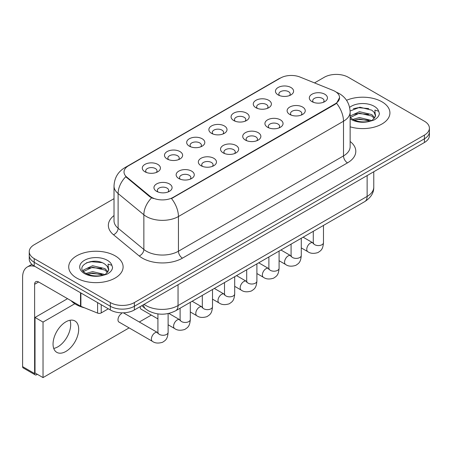 <?xml version="1.0" encoding="UTF-8"?>
<svg xmlns="http://www.w3.org/2000/svg" width="452" height="452" viewBox="0 0 452 452"><rect width="100%" height="100%" fill="white"/><g stroke="black" fill="none" stroke-linecap="round" stroke-linejoin="round"><path stroke-width="0.68" d="M255.922 107.717L255.922 107.717A9.063 5.232 180 0 1 255.922 100.316A9.063 5.232 180 0 1 268.742 100.316A9.063 5.232 180 0 1 268.742 107.717A9.063 5.232 180 0 1 255.922 107.717M267.256 108.412A5.667 3.271 0 0 0 267.996 106.791A5.667 3.271 0 0 0 266.335 104.48A5.667 3.271 0 0 0 260.166 103.768A5.667 3.271 0 0 0 256.663 106.791A5.667 3.271 0 0 0 257.408 108.412M233.729 120.531L233.729 120.531A9.063 5.232 180 0 1 233.729 113.13A9.063 5.232 180 0 1 246.549 113.13A9.063 5.232 180 0 1 246.549 120.531A9.063 5.232 180 0 1 233.729 120.531M245.057 121.226A5.667 3.271 0 0 0 245.803 119.605A5.667 3.271 0 0 0 244.142 117.294A5.667 3.271 0 0 0 237.967 116.582A5.667 3.271 0 0 0 234.469 119.605A5.667 3.271 0 0 0 235.215 121.226M211.53 133.346L211.53 133.346A9.063 5.232 180 0 1 211.53 125.944A9.063 5.232 180 0 1 224.35 125.944A9.063 5.232 180 0 1 224.35 133.346A9.063 5.232 180 0 1 211.53 133.346M222.864 134.041A5.667 3.271 0 0 0 223.61 132.419A5.667 3.271 0 0 0 221.949 130.108A5.667 3.271 0 0 0 215.773 129.396A5.667 3.271 0 0 0 212.276 132.419A5.667 3.271 0 0 0 213.022 134.041M189.337 146.16L189.337 146.16A9.063 5.232 180 0 1 189.337 138.758A9.063 5.232 180 0 1 202.157 138.758A9.063 5.232 180 0 1 202.157 146.16A9.063 5.232 180 0 1 189.337 146.16M200.671 146.855A5.667 3.271 0 0 0 201.411 145.233A5.667 3.271 0 0 0 199.756 142.922A5.667 3.271 0 0 0 193.58 142.21A5.667 3.271 0 0 0 190.083 145.233A5.667 3.271 0 0 0 190.823 146.855M167.144 158.974L167.144 158.974A9.063 5.232 180 0 1 167.144 151.573A9.063 5.232 180 0 1 179.964 151.573A9.063 5.232 180 0 1 179.964 158.974A9.063 5.232 180 0 1 167.144 158.974M178.478 159.663A5.667 3.271 0 0 0 179.218 158.047A5.667 3.271 0 0 0 177.563 155.737A5.667 3.271 0 0 0 171.387 155.025A5.667 3.271 0 0 0 167.89 158.047A5.667 3.271 0 0 0 168.63 159.663M144.951 171.788L144.951 171.788A9.063 5.232 180 0 1 144.951 164.387A9.063 5.232 180 0 1 157.771 164.387A9.063 5.232 180 0 1 157.771 171.788A9.063 5.232 180 0 1 144.951 171.788M156.285 172.478A5.667 3.271 0 0 0 157.025 170.862A5.667 3.271 0 0 0 155.364 168.545A5.667 3.271 0 0 0 149.194 167.839A5.667 3.271 0 0 0 145.691 170.862A5.667 3.271 0 0 0 146.437 172.478M278.116 94.903L278.116 94.903A9.063 5.232 180 0 1 278.116 87.502A9.063 5.232 180 0 1 290.935 87.502A9.063 5.232 180 0 1 290.935 94.903A9.063 5.232 180 0 1 278.116 94.903M289.449 95.598A5.667 3.271 0 0 0 290.19 93.976A5.667 3.271 0 0 0 288.534 91.666A5.667 3.271 0 0 0 282.359 90.954A5.667 3.271 0 0 0 278.861 93.976A5.667 3.271 0 0 0 279.602 95.598M289.772 114.446L289.772 114.446A9.063 5.232 180 0 1 289.772 107.045A9.063 5.232 180 0 1 302.591 107.045A9.063 5.232 180 0 1 302.591 114.446A9.063 5.232 180 0 1 289.772 114.446M301.105 115.141A5.667 3.271 0 0 0 301.851 113.52A5.667 3.271 0 0 0 300.19 111.209A5.667 3.271 0 0 0 294.015 110.503A5.667 3.271 0 0 0 290.517 113.52A5.667 3.271 0 0 0 291.263 115.141M267.578 127.261L267.578 127.261A9.063 5.232 180 0 1 267.578 119.859A9.063 5.232 180 0 1 280.398 119.859A9.063 5.232 180 0 1 280.398 127.261A9.063 5.232 180 0 1 267.578 127.261M278.912 127.956A5.667 3.271 0 0 0 279.652 126.334A5.667 3.271 0 0 0 277.997 124.023A5.667 3.271 0 0 0 271.822 123.317A5.667 3.271 0 0 0 268.324 126.334A5.667 3.271 0 0 0 269.064 127.956M245.385 140.075L245.385 140.075A9.063 5.232 180 0 1 245.385 132.673A9.063 5.232 180 0 1 258.205 132.673A9.063 5.232 180 0 1 258.205 140.075A9.063 5.232 180 0 1 245.385 140.075M256.719 140.77A5.667 3.271 0 0 0 257.459 139.148A5.667 3.271 0 0 0 255.798 136.837A5.667 3.271 0 0 0 249.628 136.125A5.667 3.271 0 0 0 246.131 139.148A5.667 3.271 0 0 0 246.871 140.77M223.192 152.889L223.192 152.889A9.063 5.232 180 0 1 223.192 145.487A9.063 5.232 180 0 1 236.012 145.487A9.063 5.232 180 0 1 236.012 152.889A9.063 5.232 180 0 1 223.192 152.889M234.526 153.584A5.667 3.271 0 0 0 235.266 151.962A5.667 3.271 0 0 0 233.605 149.652A5.667 3.271 0 0 0 227.429 148.94A5.667 3.271 0 0 0 223.932 151.962A5.667 3.271 0 0 0 224.678 153.584M200.999 165.703L200.999 165.703A9.063 5.232 180 0 1 200.999 158.302A9.063 5.232 180 0 1 213.819 158.302A9.063 5.232 180 0 1 213.819 165.703A9.063 5.232 180 0 1 200.999 165.703M212.327 166.398A5.667 3.271 0 0 0 213.073 164.777A5.667 3.271 0 0 0 211.412 162.466A5.667 3.271 0 0 0 205.236 161.754A5.667 3.271 0 0 0 201.739 164.777A5.667 3.271 0 0 0 202.485 166.398M178.8 178.517L178.8 178.517A9.063 5.232 180 0 1 178.8 171.116A9.063 5.232 180 0 1 191.62 171.116A9.063 5.232 180 0 1 191.62 178.517A9.063 5.232 180 0 1 178.8 178.517M190.134 179.212A5.667 3.271 0 0 0 190.88 177.591A5.667 3.271 0 0 0 189.218 175.28A5.667 3.271 0 0 0 183.043 174.568A5.667 3.271 0 0 0 179.546 177.591A5.667 3.271 0 0 0 180.286 179.212M156.607 191.332L156.607 191.332A9.063 5.232 180 0 1 156.607 183.93A9.063 5.232 180 0 1 169.427 183.93A9.063 5.232 180 0 1 169.427 191.332A9.063 5.232 180 0 1 156.607 191.332M167.941 192.027A5.667 3.271 0 0 0 168.681 190.405A5.667 3.271 0 0 0 167.025 188.094A5.667 3.271 0 0 0 160.85 187.382A5.667 3.271 0 0 0 157.352 190.405A5.667 3.271 0 0 0 158.093 192.027M311.97 101.632L311.97 101.632A9.063 5.232 180 0 1 311.97 94.231A9.063 5.232 180 0 1 324.79 94.231A9.063 5.232 180 0 1 324.79 101.632A9.063 5.232 180 0 1 311.97 101.632M323.299 102.327A5.667 3.271 0 0 0 324.044 100.711A5.667 3.271 0 0 0 322.383 98.395A5.667 3.271 0 0 0 316.208 97.688A5.667 3.271 0 0 0 312.711 100.711A5.667 3.271 0 0 0 313.456 102.327M333.039 90.4A15.295 8.831 180 0 1 335.085 91.389A15.295 8.831 180 0 1 339.565 97.632A15.295 8.831 180 0 1 335.085 103.875L173.235 197.321A15.295 8.831 180 0 1 149.883 196.14L126.786 177.094A15.295 8.831 180 0 1 124.023 172.031A15.295 8.831 180 0 1 128.504 165.788L280.46 78.049A15.295 8.831 180 0 1 300.055 77.06L333.039 90.4M381.957 101.796A27.193 15.701 0 0 0 346.543 100.282A27.193 15.701 0 0 1 381.957 101.796A27.193 15.701 0 0 1 389.923 112.898A27.193 15.701 0 0 0 381.957 101.796M115.141 255.838A27.193 15.701 0 0 0 85.507 252.436A27.193 15.701 0 0 0 68.721 266.94A27.193 15.701 0 0 0 76.682 278.042A27.193 15.701 0 0 0 106.322 281.449A27.193 15.701 0 0 0 123.108 266.94A27.193 15.701 0 0 0 115.141 255.838A27.193 15.701 0 0 0 85.507 252.436A27.193 15.701 0 0 0 68.721 266.94A27.193 15.701 0 0 0 76.682 278.042A27.193 15.701 0 0 0 106.322 281.449A27.193 15.701 0 0 0 123.108 266.94A27.193 15.701 0 0 0 115.141 255.838M339.565 97.632L336.565 103.254L335.085 104.333L171.511 198.552A19.831 11.447 60 0 1 178.444 216.519A22.662 13.085 180 0 1 146.392 216.519A22.662 13.085 180 0 1 143.855 214.773L118.113 193.546A22.662 13.085 180 0 1 114.017 186.043L114.017 220.74A22.662 13.085 0 0 0 118.113 228.243L143.855 249.464A22.662 13.085 0 0 0 146.392 251.216A22.662 13.085 0 0 0 178.444 251.216L343.497 155.917A22.662 13.085 0 0 0 350.136 146.668L350.136 111.972A22.662 13.085 180 0 1 343.497 121.226A19.831 11.447 -120 0 0 336.565 103.254M114.017 198.665L34.216 244.735A16.995 9.814 0 0 0 29.239 251.674L29.239 259.075A16.995 9.814 0 0 0 34.216 266.019L110.333 309.965L110.333 306.264A16.995 9.814 0 0 0 134.374 306.264L424.422 138.804A16.995 9.814 0 0 0 429.4 131.865A16.995 9.814 0 0 1 424.422 138.804L134.374 306.264A16.995 9.814 0 0 1 110.333 306.264L34.216 262.318L110.333 306.264L110.333 302.563A16.995 9.814 0 0 0 134.374 302.563L424.422 135.103A16.995 9.814 0 0 0 429.4 128.165A16.995 9.814 0 0 0 424.422 121.226L348.306 77.281A16.995 9.814 0 0 0 324.265 77.281L314.513 82.908M29.239 255.374A16.995 9.814 0 0 0 34.216 262.318A16.995 9.814 0 0 1 29.239 255.374M153.324 198.552L149.883 196.812L125.758 176.721A19.831 13.261 129.5 0 0 118.113 193.546L118.113 228.243A5.667 3.791 -50.5 0 1 113.475 234.746A28.329 16.357 180 0 1 114.017 215.553M350.136 126.814A27.193 15.701 0 0 0 389.923 112.898A27.193 15.701 0 0 1 350.136 126.814M29.239 251.674A16.995 9.814 0 0 0 34.216 258.617L110.333 302.563M110.333 309.965A16.995 9.814 0 0 0 134.374 309.965L424.422 142.504A16.995 9.814 0 0 0 429.4 135.566L429.4 128.165M375.346 116.554L375.533 115.672A12.809 7.396 0 0 0 374.087 112.26L371.793 110.169L359.905 107.214L350.114 111M350.136 117.243L352.458 119.192C357.419 121.882 363.278 122.565 370.035 121.249L373.634 120.204C377.092 118.43 379.013 116.209 379.392 113.554L378.68 111.26L374.894 110.068L375.341 116.554L372.216 120.328M352.837 119.413L359.413 117.554L371.917 120.543M368.612 120.3L358.402 119.424L354.351 120.159L359.413 119.023L370.493 121.147M350.136 116.424L350.356 115.932L359.413 111.684L371.781 114.576L374.759 117.673M350.323 117.463L359.413 113.153L371.781 116.045L374.267 118.367M374.087 112.26L375.527 115.848M353.385 108.689L358.402 107.672L368.742 108.587M354.334 114.288L358.402 113.548L368.612 114.424M71.077 300.71A28.329 16.357 0 0 0 75.885 304.411A28.329 16.357 0 0 0 84.592 307.84M108.531 270.595L108.723 269.72A12.809 7.396 0 0 0 107.271 266.301L104.983 264.211C93.174 255.86 73.501 266.759 85.648 273.234C90.603 275.923 96.462 276.607 103.22 275.291L106.819 274.245C110.277 272.471 112.198 270.256 112.576 267.595L111.87 265.301L108.084 264.109L108.531 270.595L105.401 274.37M86.027 273.46L92.598 271.601L105.107 274.584M101.796 274.341L91.592 273.466L87.535 274.2L92.598 273.07L103.683 275.195M83.157 271.081L83.541 269.974L92.598 265.725L104.971 268.618L107.943 271.714M83.507 271.505L92.598 267.194L104.971 270.087L107.452 272.415M107.271 266.301L108.712 269.895M86.569 262.736L91.592 261.714L101.926 262.629M87.518 268.33L91.592 267.59L101.796 268.465M57.856 346.831A18.131 10.469 120 0 0 69.992 320.259A18.131 10.469 120 0 1 57.856 346.831A18.131 10.469 120 0 1 53.731 348.424A18.131 10.469 120 0 0 57.856 346.831M101.22 304.699L101.22 312.914L108.333 308.806M35.064 266.505A22.662 13.085 -120 0 0 27.295 266.974A22.662 13.085 -120 0 0 22.6 277.353L22.6 366.634L34.618 373.572L34.618 284.291A5.667 3.271 60 0 1 35.793 281.698A5.667 3.271 60 0 1 38.623 281.975L80.512 306.162L80.512 292.743M34.618 373.572A2.831 1.633 120 0 0 35.205 374.866L23.188 367.928A2.831 1.633 -60 0 1 22.6 366.634M35.205 374.866A2.831 1.633 120 0 0 36.623 374.725L37.341 374.312M101.22 312.914A2.831 1.633 180 0 1 97.592 313.095L80.891 306.343A2.831 1.633 180 0 1 80.512 306.162M121.633 313.524A5.096 2.944 120 0 0 121.594 313.547A5.096 2.944 120 0 0 118.26 318.044A5.096 2.944 120 0 0 119.045 322.129A5.096 2.944 120 0 0 119.384 322.276M65.868 351.458A18.131 10.469 120 0 0 77.71 335.48A18.131 10.469 120 0 0 74.93 320.954A18.131 10.469 120 0 0 65.868 321.852A18.131 10.469 120 0 0 54.025 337.83A18.131 10.469 120 0 0 56.799 352.357A18.131 10.469 120 0 0 65.868 351.458M74.795 303.744L43.03 322.084L43.03 377.595L129.114 327.898M139.312 322.01L151.307 315.084M140.199 306.603A5.096 2.944 120 0 0 141.239 309.315A5.096 2.944 120 0 0 141.578 309.462M67.551 298.676L35.019 317.457L35.019 372.968L43.03 377.595M43.03 322.084L35.019 317.457M173.235 197.321L173.235 197.778M149.883 196.14L149.883 196.812M126.786 177.094L126.786 177.766M335.085 103.875L335.085 104.333M182.45 258.154A5.667 3.271 60 0 1 178.444 251.216L178.444 216.519L343.497 121.226L343.497 155.917A5.667 3.271 60 0 0 347.503 162.861L182.45 258.154A28.329 16.357 180 0 1 142.386 258.154A28.329 16.357 180 0 1 139.21 255.968L113.475 234.746M350.136 111.972C349.752 103.824 346.17 97.717 339.39 93.643L336.531 92.248A19.831 9.289 112 0 0 336.26 92.151M126.814 166.941A19.831 11.447 -120 0 0 124.758 167.715C117.983 171.788 114.401 177.896 114.017 186.043M124.758 167.715L278.794 78.784A19.831 11.447 60 0 1 280.296 78.145M151.578 197.863A19.831 13.261 129.5 0 0 143.855 214.773L143.855 249.464A5.667 3.791 -50.5 0 1 139.21 255.968M350.136 141.482A28.329 16.357 180 0 1 347.503 162.861M134.374 302.563L134.374 309.965M424.422 135.103L424.422 142.504M34.216 258.617L34.216 266.019M144.115 304.337A22.662 13.085 0 0 0 145.99 305.569A22.662 13.085 0 0 0 178.043 305.569L367.131 196.4A22.662 13.085 0 0 0 373.77 187.145C373.934 192.767 370.939 197.58 364.787 201.586L175.692 310.756A11.334 6.543 60 0 0 178.043 305.569L178.043 284.749M367.131 175.579L367.131 196.4A11.334 6.543 60 0 1 364.787 201.586M143.493 304.699A11.334 7.577 129.5 0 0 145.527 308.812L141.753 305.699M323.479 225.435L323.479 242.634A5.096 2.944 180 0 1 321.751 244.843A5.096 2.944 180 0 1 314.773 244.713A5.096 2.944 180 0 1 313.281 242.634L313.117 243.735L313.569 243.357M323.479 242.634C322.897 249.826 320.824 250.594 317.976 252.555C313.761 253.86 310.377 253.566 307.818 251.674A5.096 2.944 -60 0 1 307.032 247.589A5.096 2.944 -60 0 1 310.366 243.097A5.096 2.944 -60 0 1 310.592 242.973A5.096 2.944 -60 0 1 312.914 242.843L313.264 243.029M301.281 238.249L301.281 255.448A5.096 2.944 180 0 1 299.557 257.657A5.096 2.944 180 0 1 292.58 257.527A5.096 2.944 180 0 1 291.082 255.448L290.918 256.55L291.376 256.171M301.281 255.448C300.704 262.64 298.631 263.409 295.783 265.369C291.568 266.674 288.184 266.381 285.619 264.488A5.096 2.944 -60 0 1 284.839 260.403A5.096 2.944 -60 0 1 288.173 255.911A5.096 2.944 -60 0 1 288.399 255.787A5.096 2.944 -60 0 1 290.721 255.657L291.071 255.843M279.087 251.063L279.087 268.262A5.096 2.944 180 0 1 277.358 270.471A5.096 2.944 180 0 1 270.381 270.341A5.096 2.944 180 0 1 268.889 268.262L268.725 269.364L269.183 268.985M279.087 268.262C278.511 275.454 276.438 276.223 273.584 278.183C269.375 279.489 265.991 279.195 263.426 277.302A5.096 2.944 -60 0 1 262.646 273.217A5.096 2.944 -60 0 1 265.974 268.725A5.096 2.944 -60 0 1 266.205 268.601A5.096 2.944 -60 0 1 268.528 268.471L268.872 268.657M256.894 263.878L256.894 281.076A5.096 2.944 180 0 1 255.165 283.285A5.096 2.944 180 0 1 248.188 283.155A5.096 2.944 180 0 1 246.696 281.076L246.532 282.178L246.99 281.799M256.894 281.076C256.312 288.263 254.239 289.031 251.391 290.998C247.182 292.303 243.792 292.009 241.232 290.116A5.096 2.944 -60 0 1 240.453 286.031A5.096 2.944 -60 0 1 243.781 281.539A5.096 2.944 -60 0 1 244.007 281.415A5.096 2.944 -60 0 1 246.334 281.285L246.679 281.472M234.701 276.692L234.701 293.89A5.096 2.944 180 0 1 232.972 296.1A5.096 2.944 180 0 1 225.994 295.97A5.096 2.944 180 0 1 224.503 293.89L224.339 294.992L224.791 294.614M234.701 293.89C234.119 301.077 232.045 301.846 229.198 303.812C224.989 305.117 221.599 304.823 219.039 302.93A5.096 2.944 -60 0 1 218.259 298.845A5.096 2.944 -60 0 1 221.587 294.354A5.096 2.944 -60 0 1 221.813 294.229A5.096 2.944 -60 0 1 224.135 294.099L224.486 294.28M378.68 111.26A16.21 9.356 0 0 0 374.188 106.282A16.21 9.356 0 0 0 349.622 107.39M350.136 118.791A16.21 9.356 0 0 0 351.266 119.514A16.21 9.356 0 0 0 370.035 121.249M111.87 265.301A16.21 9.356 0 0 0 107.373 260.324A16.21 9.356 0 0 0 84.451 260.324A16.21 9.356 0 0 0 84.451 273.556A16.21 9.356 0 0 0 103.22 275.291M34.618 284.291L38.623 281.975M80.891 292.964L80.891 306.343M97.592 313.095L97.592 302.608M212.508 289.5L212.508 306.705A5.096 2.944 180 0 1 210.779 308.908A5.096 2.944 180 0 1 203.801 308.784A5.096 2.944 180 0 1 202.31 306.705L202.146 307.806L202.598 307.428M212.508 306.705C211.926 313.891 209.852 314.66 207.005 316.626C202.79 317.925 199.405 317.637 196.846 315.745A5.096 2.944 -60 0 1 196.061 311.66A5.096 2.944 -60 0 1 199.394 307.168A5.096 2.944 -60 0 1 199.62 307.044A5.096 2.944 -60 0 1 201.942 306.914L202.293 307.094M190.309 302.315L190.309 319.519A5.096 2.944 180 0 1 188.586 321.722A5.096 2.944 180 0 1 181.608 321.598A5.096 2.944 180 0 1 180.111 319.519L179.947 320.615L180.404 320.242M190.309 319.519C189.733 326.706 187.659 327.474 184.811 329.44C180.597 330.74 177.212 330.446 174.647 328.559A5.096 2.944 -60 0 1 173.867 324.474A5.096 2.944 -60 0 1 177.201 319.976A5.096 2.944 -60 0 1 177.427 319.858A5.096 2.944 -60 0 1 179.749 319.728L180.099 319.909M168.116 313.575L168.116 332.333A5.096 2.944 180 0 1 166.387 334.536A5.096 2.944 180 0 1 159.409 334.412A5.096 2.944 180 0 1 157.917 332.333L157.754 333.429L158.211 333.056M168.116 332.333C167.539 339.52 165.466 340.288 162.613 342.254C158.403 343.554 155.019 343.26 152.454 341.373A5.096 2.944 -60 0 1 151.674 337.288A5.096 2.944 -60 0 1 155.002 332.791A5.096 2.944 -60 0 1 155.234 332.672A5.096 2.944 -60 0 1 157.556 332.542L157.901 332.723M278.794 78.784L282.432 77.094M336.531 92.248L336.231 92.129M175.692 310.756C166.573 315.338 157.454 315.338 148.335 310.756L145.527 308.812M373.77 187.145L373.77 171.749M307.818 251.674L301.281 247.905M313.281 231.322L313.281 242.634M312.914 242.843L303.117 237.187M285.619 264.488L279.087 260.719M291.082 244.136L291.082 255.448M290.721 255.657L280.924 250.001M263.426 277.302L256.894 273.533M268.889 256.951L268.889 268.262M268.528 268.471L258.73 262.815M241.232 290.116L234.701 286.348M246.696 269.765L246.696 281.076M246.334 281.285L236.537 275.63M219.039 302.93L212.508 299.156M224.503 282.579L224.503 293.89M224.135 294.099L214.338 288.444M27.295 266.974L31.877 264.33M196.846 315.745L190.309 311.97M202.31 295.393L202.31 306.705M201.942 306.914L192.145 301.258M174.647 328.559L168.116 324.785M157.917 318.897L140.939 309.095M180.111 308.202L180.111 319.519M179.749 319.728L168.822 313.417M152.454 341.373L118.746 321.909M157.917 313.914L157.917 332.333M157.556 332.542L123.396 312.818"/></g></svg>
